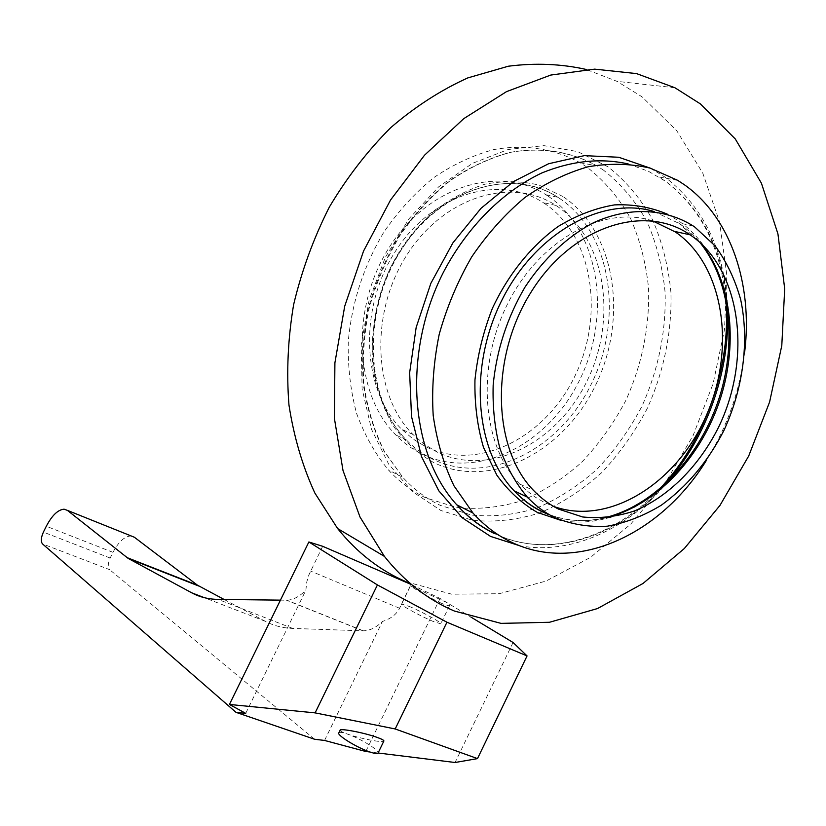 <?xml version="1.0" encoding="UTF-8"?>
<svg xmlns="http://www.w3.org/2000/svg" width="826" height="826" viewBox="0 0 826 826"><rect width="100%" height="100%" fill="white"/><g stroke="black" fill="none" stroke-linecap="round" stroke-linejoin="round"><path stroke-width="0.62" stroke-dasharray="4.13 3.1" d="M224.145 599.48L265.363 621.317C273.571 625.674 282.699 628.049 292.745 628.431L363.264 630.816C369.635 630.775 376.036 627.646 382.459 621.441C390.822 618.767 396.532 614.368 399.577 608.256L411.141 584.467L440.062 598.478L470.954 617.105M322.667 546.296L308.79 575.144L306.745 582.031L305.878 590.167C299.415 596.671 293.065 600.027 286.829 600.213L280.427 600.141M131.293 536.002L130.88 535.96C124.519 536.322 118.562 541.784 112.986 552.346L110.178 558.046C107.834 563.415 107.659 567.286 109.631 569.651L42.498 543.9M314.603 739.26L109.631 569.651M378.071 753.002L369.976 752.001M340.075 730.329C340.198 731.134 342.604 732.363 347.281 734.015C359.496 738.413 382.634 742.977 383.811 741.18M513.07 642.494L455.074 762.501M365.794 751.495L440.062 598.478M324.566 740.447L382.459 621.441M245.704 713.354L305.878 590.167M338.897 732.734C339.785 731.97 342.584 732.394 347.281 734.015C359.62 738.165 379.196 750.049 378.163 752.816M744.722 351.649C739.982 390.543 727.324 426.608 706.736 459.845M547.576 195.803L545.934 194.75C499.234 164.446 427.982 185.943 389.294 247.325C350.152 308.335 354.478 393.878 395.84 434.992C403.625 442.912 412.267 449.23 421.756 453.939C477.046 481.248 548.743 444.739 580.038 379.175C612.035 314.004 599.118 229.814 547.576 195.803M544.004 203.134C592.717 235.007 605.107 314.561 574.844 376.191C545.232 438.193 477.397 472.482 425.38 446.525L412.959 438.957L401.673 429.262C362.284 390.615 358.019 309.657 395.014 251.94C431.564 193.873 499.1 173.584 543.219 202.628L544.004 203.134M406.175 581.793L451.801 594.204L499.172 593.708L546.058 581.06L590.476 557.395L630.703 524.149L665.322 482.931L693.117 435.498L713.106 383.687L724.526 329.44L726.787 274.81L719.56 221.957L702.771 173.119L676.7 130.632L642.029 96.828L617.012 81.351L586.243 69.456M441.92 603.476C429.355 597.993 408.581 585.169 410.336 585.81L445.586 601.968C448.725 603.889 450.056 605.097 449.581 605.582C448.89 606.026 446.329 605.324 441.92 603.476M586.894 167.079L580.141 162.774C554.545 148.814 524.799 144.034 493.834 149.578C473.143 155.143 453.102 164.508 433.691 177.662C415.065 192.84 398.462 210.971 383.894 232.044C363.677 266.013 351.804 302.492 348.273 341.489C347.715 366.796 350.503 390.801 356.625 413.537C364.555 435.054 375.18 453.887 388.509 470.035C399.557 482.012 411.998 491.305 425.855 497.892L456.85 507.567C478.584 509.704 500.329 507.391 522.084 500.618C543.384 491.48 563.239 478.698 581.659 462.281C598.902 444.109 613.604 423.542 625.767 400.589C642.112 364.318 649.701 326.817 648.544 288.088C645.984 263.081 639.923 239.726 630.352 218.012C618.85 197.734 604.364 180.749 586.894 167.079M409.283 606.439C421.869 611.643 442.901 623.238 440.743 623.816L433.196 621.451C420.496 616.237 399.195 604.467 401.498 603.982L409.283 606.439M652.509 220.841C603.971 205.013 540.256 239.241 508.145 302.791C475.724 366.145 482.033 445.513 519.657 484.026L526.203 490.262L535.011 496.984L544.406 502.466L553.596 506.421M556.61 205.901C605.53 238.043 617.796 318.34 587.234 380.6C557.354 443.221 489.085 477.986 436.799 451.894L424.316 444.285L412.979 434.507C373.414 395.561 369.263 313.766 406.609 255.389C443.531 196.66 511.531 176.103 555.836 205.395L556.61 205.901M399.577 608.256L310.566 571.055M362.862 630.816L286.446 600.213M292.745 628.431L218.095 599.408M110.178 558.046L43.406 532.109M112.986 552.346L46.308 526.245M265.363 621.317L204.29 597.673M650.32 168.163L664.837 177.001C704.599 207.708 725.589 252.519 727.83 311.433M725.001 355.294C719.952 387.188 709.451 417.13 693.51 445.142M668.296 481.259C628.421 528.888 571.447 555.248 519.791 545.769M628.173 163.93L648.462 171.292L665.89 181.503C703.804 210.558 724.33 253.024 727.479 308.903M666.437 483.024C619.83 537.003 550.25 560.276 495.115 533.741M667.305 214.151L678.621 220.862C688.585 227.8 697.237 236.473 704.568 246.902M717.649 270.732C751.918 348.355 709.906 467.165 635.277 506.627M610.352 517.283C593.677 522.342 577.26 523.385 561.102 520.411M654.161 211.539L680.252 224.011L691.465 233.066L701.45 243.846M606.026 517.788C584.147 522.899 563.373 521.061 543.694 512.285M607.998 166.8L577.797 151.654L543.993 145.644L508.227 149.485L472.451 163.352L438.72 186.79L409.076 218.673L385.381 257.227L369.108 300.189L361.22 344.948L362.098 388.809L371.483 429.241L388.602 464.047L412.226 491.511L440.857 510.478L472.823 520.339C495.239 522.435 517.654 519.926 540.08 512.801C562.031 503.23 582.506 489.911 601.504 472.833C619.293 453.959 634.482 432.618 647.068 408.818C663.815 371.937 672.116 331.691 670.908 292.28C668.389 266.375 662.256 242.163 652.509 219.664C640.769 198.622 625.932 181.008 607.998 166.8M603.445 170.104L596.651 165.747C570.921 151.633 540.968 146.821 509.756 152.48C488.889 158.148 468.662 167.657 449.055 181.018C430.243 196.433 413.454 214.822 398.71 236.205C385.484 258.92 375.345 283.06 368.293 308.635C363.192 334.499 361.561 359.94 363.399 384.947C367.188 409.18 374.106 431.327 384.152 451.368L402.778 477.304C413.888 489.405 426.412 498.77 440.351 505.398L471.563 515.094C493.442 517.19 515.341 514.784 537.261 507.866C558.727 498.553 578.747 485.574 597.322 468.91C614.72 450.48 629.567 429.644 641.874 406.392C658.415 369.666 666.159 331.701 665.116 292.518C662.617 267.211 656.587 243.587 647.026 221.626C635.514 201.1 620.987 183.93 603.445 170.104M562.929 196.505L539.11 185.148C521.722 180.894 503.654 180.584 484.914 184.198C466.205 190.125 448.394 199.809 431.471 213.232C415.53 228.575 401.963 246.53 390.781 267.066C376.129 299.126 369.934 334.313 372.949 367.529C376.563 389.056 383.295 408.436 393.114 425.689C404.482 441.27 417.915 453.505 433.423 462.415C490.066 490.293 563.466 452.514 595.629 385.092C628.503 318.062 615.597 231.538 562.929 196.505M559.429 198.323L557.787 197.259C510.902 166.718 439.184 188.483 400.135 250.515C360.642 312.187 364.855 398.566 406.392 439.979C414.218 447.96 422.902 454.31 432.432 459.05C487.99 486.483 560.1 449.499 591.674 383.326C623.95 317.535 611.168 232.612 559.429 198.323M363.264 630.816L286.829 600.213M130.88 535.96L64.098 509.177M677.702 180.347L658.993 176.981L665.746 181.472C700.613 208.183 720.592 247.284 725.672 298.775M658.88 489.694C612.417 539.213 546.162 558.995 494.289 533.524M693.19 225.973L678.549 222.865L699.715 242.266M603.816 517.964C584.168 522.383 565.48 521.134 547.741 514.216M674.935 87.763L617.012 81.351M580.141 162.774L596.651 165.747C571.355 151.674 541.753 146.749 510.695 152.304C489.901 157.911 469.684 167.399 450.056 180.77C431.203 196.216 414.363 214.667 399.557 236.143C386.279 258.951 376.098 283.194 368.995 308.862C363.874 334.819 362.201 360.301 363.998 385.319C367.746 409.531 374.56 431.606 384.462 451.533L402.778 477.304L388.509 470.035M545.934 194.75L557.787 197.259C511.996 166.759 440.268 188.029 400.961 250.474C361.22 312.538 365.67 399.082 406.392 439.979L395.84 434.992M449.581 605.582L440.743 623.816M519.657 484.026L533.658 490.53M555.836 205.395L543.219 202.628M412.979 434.507L401.673 429.262M410.336 585.81L401.498 603.982"/><path stroke-width="1.24" d="M470.954 617.105L513.07 642.494L527.06 655.927L477.49 758.609L395.189 728.955L446.949 622.226L377.42 584.932L308.872 541.97L322.667 546.296L411.141 584.467M527.06 655.927L446.949 622.226M280.427 600.141L218.095 599.408C208.317 599.242 199.5 597.033 191.653 592.779L128.144 558.386L67.412 510.375L64.098 509.177C57.954 509.694 52.028 515.383 46.308 526.245L43.406 532.109C40.98 537.612 40.67 541.536 42.498 543.9L236.009 712.342L245.704 713.354L229.432 704.454L308.872 541.97M224.145 599.48L197.424 585.159L134.359 537.23L131.293 536.002M369.976 752.001L365.794 751.495L324.566 740.447L314.603 739.26L236.009 712.342M477.49 758.609L455.074 762.501L378.071 753.002M377.42 584.932L315.119 712.879L395.189 728.955M315.119 712.879L229.432 704.454M383.811 741.18L383.925 740.932C383.822 740.158 381.498 738.96 376.955 737.339C363.987 732.621 339.166 727.933 340.075 730.329L338.897 732.734C335.903 734.634 356.698 747.613 369.862 751.97C374.436 753.518 377.141 753.921 377.998 753.167L378.163 752.816M700.314 103.849L735.316 139.005L761.407 183.166L777.947 233.923L784.7 288.852L781.788 345.619L769.595 402.025L748.717 455.962L719.952 505.44L684.31 548.547L643 583.486L597.477 608.566L549.476 622.277L501.021 623.372L454.372 611.033C427.672 599.645 404.348 581.432 384.42 556.394L360.022 517.055L343.007 470.49L334.406 418.39L334.902 362.831L344.71 306.209L363.533 251.094L390.553 199.995L424.523 155.205L463.789 118.624L506.514 91.634L550.766 75.063L594.689 69.136L636.557 73.597L674.935 87.763L700.314 103.849M706.736 459.845C661.244 534.319 576.961 573.946 511.562 542.248C497.221 535.455 484.356 525.718 472.988 513.06L453.97 485.812C443.789 464.677 436.861 441.249 433.206 415.519C431.595 388.943 433.609 361.84 439.225 334.241C446.897 306.921 457.749 281.098 471.791 256.772C487.402 233.851 505.078 214.12 524.83 197.559C545.356 183.186 566.46 172.923 588.143 166.769C609.722 163.073 630.434 163.538 650.289 168.153L677.702 180.347L684.64 184.931C730.721 217.506 752.878 284.247 744.722 351.649M694.893 227.129L715.213 245.993C726.519 261.563 735.006 279.405 740.664 299.539C749.492 341.086 743.204 388.654 723.937 430.429C707.954 461.579 687.087 486.504 661.327 505.192C643.857 515.816 625.871 522.817 607.358 526.193C588.897 527.308 571.272 524.396 554.473 517.437C544.479 512.471 535.424 505.677 527.287 497.066C515.806 483.396 506.679 467.196 499.936 448.456C494.764 428.57 492.502 407.414 493.174 384.999C496.54 350.338 507.112 317.762 524.902 287.272C543.715 258.59 567.699 236.195 593.853 222.555C629.051 206.521 665.064 208.338 693.19 225.973L694.893 227.129M558.51 509.095L582.66 516.973C599.728 518.676 616.939 516.694 634.296 511.005C668.595 496.746 699.126 466.05 718.558 427.238C752.083 358.35 741.511 270.329 690.908 235.369L690.092 234.821C644.27 202.959 571.613 226.489 530.922 292.363C489.787 357.844 492.513 448.57 533.658 490.53C541.123 498.326 549.404 504.51 558.51 509.095M586.243 69.456C561.277 63.86 535.289 62.786 508.289 66.225L467.733 77.933C440.826 90.106 415.168 106.668 390.76 127.617C367.529 150.859 347.054 177.332 329.357 207.058C313.612 238.177 301.707 270.701 293.622 304.639C287.913 338.774 286.364 372.237 288.966 405.019C293.88 436.84 302.512 466.174 314.851 493.029L337.627 528.557C357.193 552.79 380.043 570.539 406.175 581.793M553.596 506.421C608.772 526.265 676.473 483.685 706.054 416.118C736.183 348.84 724.288 265.59 675.348 231.951L652.509 220.841M134.359 537.23L67.412 510.375M204.29 597.673L191.653 592.779M197.424 585.159L126.843 557.529M198.787 586.037L128.144 558.386M727.83 311.433L725.001 355.294M693.51 445.142L668.296 481.259M519.791 545.769L490.561 536.415L462.312 517.819L438.833 490.861L421.518 456.582L411.524 416.521L409.644 372.702L416.159 327.468L430.831 283.37L452.875 242.906L480.99 208.348L513.524 181.534L548.609 163.744L584.302 155.639L618.757 157.27L650.32 168.163M727.479 308.903C730.483 370.43 706.994 437.026 666.437 483.024M704.568 246.902L717.649 270.732M635.277 506.627L610.352 517.283M561.102 520.411L537.447 512.471C521.856 503.488 508.31 491.036 496.818 475.126L483.489 447.351C477.314 426.381 474.475 403.904 474.96 379.919C477.459 355.603 483.262 331.773 492.368 308.418C508.176 274.459 531.211 245.89 558.18 226.458C576.672 215.276 595.432 208.09 614.492 204.9C633.253 204.084 650.857 207.161 667.305 214.151M701.45 243.846C732.579 282.915 738.568 346.899 718.754 403.501C698.827 460.082 654.378 506.131 606.026 517.788M543.694 512.285L541.278 511.129C531.325 506.183 522.3 499.431 514.195 490.881C474.836 450.036 468.187 366.527 502.187 299.57C535.878 232.405 602.773 195.783 654.161 211.539M495.115 533.741C480.866 526.978 468.074 517.334 456.757 504.8C409.975 453.722 402.241 352.95 443.459 272.157C467.227 226.933 502.838 191.395 541.825 172.964C571.695 160.802 600.471 157.787 628.173 163.93M383.925 740.932L377.998 753.167M725.672 298.775C731.919 365.918 705.466 441.167 658.88 489.694M699.715 242.266C730.938 280.603 737.618 345.196 717.639 402.592C697.629 459.958 652.437 506.679 603.816 517.964M547.741 514.216L540.462 510.922C530.798 505.987 522.042 499.317 514.195 490.881L527.287 497.066M384.42 556.394L337.627 528.557M674.543 231.404L690.092 234.821M494.289 533.524C480.319 526.771 467.815 517.2 456.757 504.8L472.988 513.06"/></g></svg>
